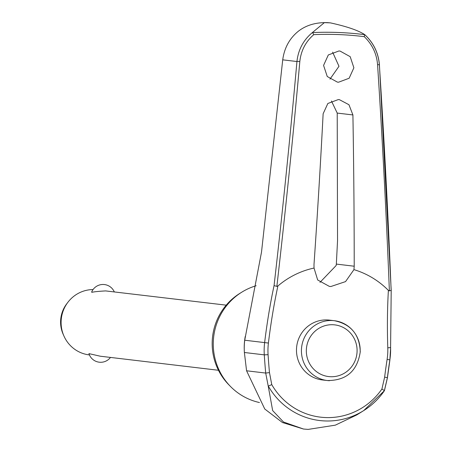 <?xml version="1.0" encoding="UTF-8"?>
<svg xmlns="http://www.w3.org/2000/svg" width="452" height="452" viewBox="0 0 452 452"><rect width="100%" height="100%" fill="white"/><g stroke="black" fill="none" stroke-linecap="round" stroke-linejoin="round"><path stroke-width="0.68" d="M276.935 286.393L276.861 286.387A2007.773 446.13 -83.1 0 0 299.823 61.523C301.004 50.635 305.659 41.68 313.778 34.651A315.716 307.823 -83.2 0 1 339.068 34.595A315.716 307.823 -83.2 0 1 364.267 36.663C372.211 44.324 376.646 53.647 377.567 64.619A2007.773 440.734 87.6 0 1 389.375 290.862L391.206 290.37L390.584 347.599M268.081 354.679L264.284 354.86A153.527 33.516 -94.2 0 0 265.697 373.064L268.234 386.132L271.776 384.624L269.471 372.606A151.25 33.019 85.8 0 1 268.081 354.679A61.449 59.913 -83.2 0 1 268.409 343.045A151.25 33.606 96.9 0 1 277.895 285.997A84.343 82.236 -83.2 0 1 314.033 268.047L313.993 264.618A2008.603 445.938 -85.6 0 0 323.135 113.757L327.847 103.48L338.282 99.581L339.418 99.672L348.955 104.728L352.91 114.944A2008.603 443.508 90.2 0 1 354.215 266.217L353.944 269.635A84.343 82.236 -83.2 0 1 388.387 290.393L389.302 290.862M391.138 290.257A2005.315 440.191 -92.4 0 0 379.364 64.805C378.369 52.839 373.471 42.765 364.668 34.584L364.792 34.674A317.756 309.812 96.8 0 0 338.706 32.499A317.756 309.812 96.8 0 0 312.524 32.595L312.451 32.504C303.433 39.979 298.263 49.652 296.941 61.523A2005.315 445.582 96.9 0 1 274.065 285.596L276.861 286.387L277.895 285.997M312.451 32.504L324.355 22.645L327.129 22.617C315.745 22.368 306.196 25.205 298.489 31.126C289.591 38.273 284.336 47.844 282.726 59.834L261.51 252.114L244.724 340.22A64.834 63.212 96.8 0 0 244.379 352.492L246.572 370.787L264.765 409.015L282.449 422.53L303.529 429.038L283.483 421.998L272.658 410.585L268.234 386.132M329.988 79.128L338.983 66.286L332.604 52.138M319.988 282.381L336.124 265.539L336.339 264.092L337.537 240.741L337.22 113.079L331.452 100.999M338.537 82.213L337.378 82.117L327.254 76.512L323.57 65.404L328.316 54.952L338.915 50.98L340.079 51.076L350.198 56.681L353.882 67.789L349.142 78.241L338.537 82.213M353.944 269.635L345.543 281.607L330.892 286.512L329.361 286.393L317.671 279.974L314.033 268.047M327.434 22.628L330.463 22.888C346.774 26.459 358.176 30.363 364.668 34.584L364.267 36.663M360.159 351.786A30.12 29.369 96.8 0 0 334.367 320.705C350.944 324.174 359.577 334.542 360.261 351.803C357.34 371.064 346.339 380.64 327.254 380.527L322.299 379.94A30.12 29.369 -83.2 0 1 296.58 347.707A30.12 29.369 -83.2 0 1 327.169 319.937A30.12 29.369 -83.2 0 1 329.418 320.118L334.367 320.705A30.12 29.369 96.8 0 0 332.124 320.524A30.12 29.369 96.8 0 0 301.456 349.447A30.12 29.369 96.8 0 0 327.254 380.527A30.12 29.369 96.8 0 0 329.497 380.708M312.524 32.595L313.778 34.651M93.05 289.562A32.787 31.968 96.8 0 0 67.896 302.286A32.787 31.968 96.8 0 0 63.896 335.926A32.787 31.968 96.8 0 0 89.202 354.893L89.423 354.922M110.474 357.425A12.294 12.294 0 0 1 88.937 353.622L100.271 356.21L218.469 370.273M226.215 305.156L105.627 290.913C98.762 291.291 94.174 291.755 91.863 292.308L91.626 292.122A12.294 12.294 0 0 1 114.271 291.839M67.896 302.286L66.704 303.851A29.51 28.77 96.8 0 0 63.105 334.13L63.896 335.926M268.29 386.042A70.738 68.97 96.8 0 0 324.937 420.948A70.738 68.97 96.8 0 0 363.679 410.608A70.738 68.97 96.8 0 0 384.432 390.664L387.421 377.844A2.458 0.305 7.2 0 1 387.353 377.9L384.347 390.754M384.426 390.664L381.917 389.008A67.291 65.608 -83.2 0 1 325.508 417.552A67.291 65.608 -83.2 0 1 271.776 384.624M388.387 290.393A151.25 33.199 -92.4 0 0 387.788 347.797L390.647 347.616L389.861 359.86A64.834 63.212 96.8 0 0 390.584 347.639M387.788 347.797A61.449 59.913 -83.2 0 1 387.104 359.413A151.25 33.589 -81.2 0 0 384.629 377.188L381.917 389.008M327.129 22.617L330.463 22.888A326.129 317.976 -83.2 0 0 327.412 22.753A326.129 317.976 -83.2 0 0 324.355 22.645M259.454 402.529A60.246 58.737 -83.2 0 1 230.458 386.443A60.246 58.737 -83.2 0 1 241.662 292.252A60.246 58.737 -83.2 0 1 256.165 285.732M241.662 292.252L239.696 293.478A58.404 56.941 96.8 0 0 228.836 384.788L230.458 386.443M384.443 390.652L363.679 410.608L356.752 414.936L335.322 425.157L308.145 429.4L303.529 429.033M384.629 377.188A2.458 0.305 7.2 0 1 385.562 377.313A2.458 0.305 7.2 0 1 387.421 377.844L389.923 359.865L387.104 359.413M387.37 377.765A153.527 34.092 98.8 0 1 389.861 359.86M274.065 285.596A153.527 34.115 -83.1 0 0 264.629 342.588A64.834 63.212 96.8 0 0 264.284 354.86L244.379 352.492M268.409 343.045L244.724 340.22M269.471 372.606L265.697 373.064L246.572 370.787M244.295 350.831A60.246 58.737 -83.2 0 1 245.238 336.446M332.847 324.728A26.024 25.374 96.8 0 0 306.354 349.712A26.024 25.374 96.8 0 0 330.576 376.719A26.024 25.374 96.8 0 0 357.069 351.735A26.024 25.374 96.8 0 0 332.847 324.728M282.726 59.834L296.941 61.523A2.458 0.339 5.1 0 1 299.823 61.523M379.364 64.805L377.567 64.619M336.339 264.092L354.215 266.217M337.22 113.079L352.91 114.944M364.77 34.646C373.527 42.793 378.409 52.827 379.414 64.743L391.206 290.37"/></g></svg>
